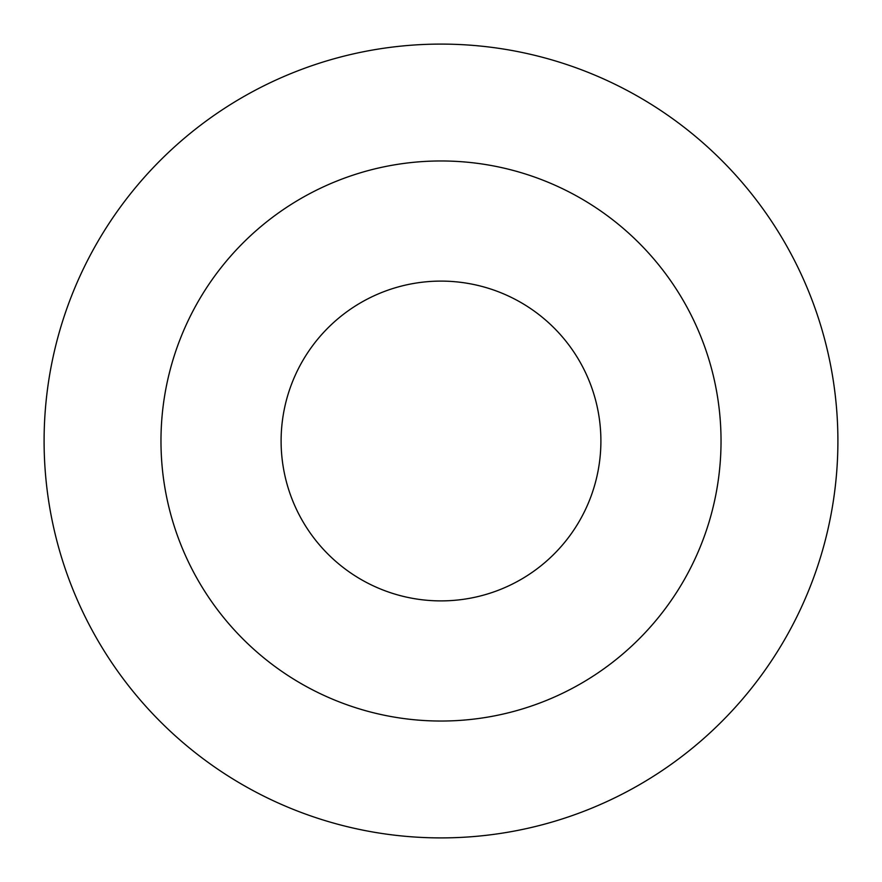 <?xml version="1.0" encoding="UTF-8"?>
<svg xmlns="http://www.w3.org/2000/svg" width="882" height="882" viewBox="0 0 882 882"><rect width="100%" height="100%" fill="white"/><g stroke="black" fill="none" stroke-linecap="round" stroke-linejoin="round"><path stroke-width="1.32" d="M721.035 441A280.035 280.035 0 0 1 441 721.035A280.035 280.035 0 0 1 160.965 441A280.035 280.035 0 0 1 441 160.965A280.035 280.035 0 0 1 721.035 441A280.035 280.035 0 0 0 300.983 198.483A280.035 280.035 0 0 0 300.983 683.517A280.035 280.035 0 0 0 721.035 441M600.896 441A159.896 159.896 0 0 1 361.058 579.474A159.896 159.896 0 0 1 361.058 302.526A159.896 159.896 0 0 1 600.896 441M837.9 441A396.9 396.9 0 0 0 242.55 97.274A396.9 396.9 0 0 0 242.55 784.726A396.9 396.9 0 0 0 837.9 441"/></g></svg>
